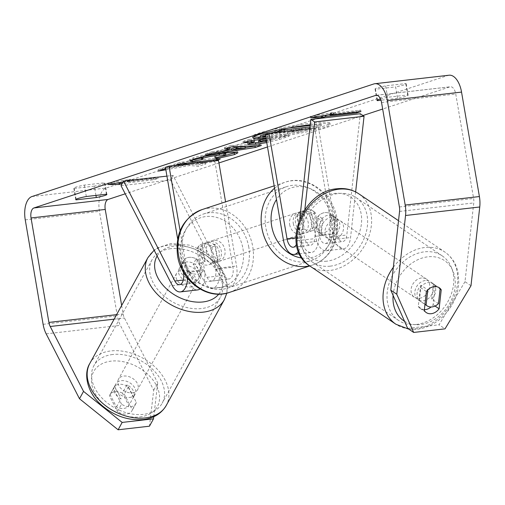 <?xml version="1.0" encoding="UTF-8"?>
<svg xmlns="http://www.w3.org/2000/svg" width="505" height="505" viewBox="0 0 505 505"><rect width="100%" height="100%" fill="white"/><g stroke="black" fill="none" stroke-linecap="round" stroke-linejoin="round"><path stroke-width="0.38" stroke-dasharray="2.52 1.89" d="M317.014 217.51L314.659 238.688A10.176 5.258 83.5 0 1 310.575 245.247A10.176 5.258 83.5 0 1 304.345 236.807L300.563 214.688A10.902 9.286 -108.2 0 1 305.67 209.903A10.902 9.286 -108.2 0 1 315.404 212.99L319.185 235.103A10.176 5.258 -96.5 0 0 325.409 243.549A10.176 5.258 -96.5 0 0 329.5 236.984L331.854 215.805A10.902 8.534 124.1 0 0 329.866 213.722A10.902 8.534 124.1 0 0 324.885 212.592A10.902 8.534 124.1 0 0 317.014 217.51L320.763 220.041L318.402 241.22A17.448 9.008 83.5 0 1 311.402 252.468A17.448 9.008 83.5 0 1 300.721 238L296.94 215.881A10.902 9.286 -108.2 0 1 302.047 211.096A10.902 9.286 -108.2 0 1 311.781 214.177L315.562 236.296A17.448 9.008 -96.5 0 0 326.243 250.764A17.448 9.008 -96.5 0 0 333.243 239.522L335.598 218.343A10.902 8.534 124.1 0 0 333.609 216.26A10.902 8.534 124.1 0 0 328.635 215.124A10.902 8.534 124.1 0 0 320.763 220.041M355.634 191.925L350.558 237.533A17.448 9.008 83.5 0 1 343.551 248.782A17.448 9.008 83.5 0 1 332.877 234.314L314.823 128.718L318.447 127.525L336.5 233.121A10.176 5.258 83.5 0 0 342.725 241.56A10.176 5.258 83.5 0 0 346.809 235.002L360.311 113.732M299.781 218.779L297.344 240.67A10.176 5.258 83.5 0 1 296.403 244.344M304.831 209.581L301.087 243.208A17.448 9.008 83.5 0 1 298.386 251.49M309.83 128.51L318.447 127.525M265.359 134.387L314.823 128.718M315.404 212.99L311.781 214.177M300.563 214.688L296.94 215.881M331.854 215.805L335.598 218.343M198.061 259.873A10.902 7.543 28.8 0 0 188.92 257.373A10.902 7.543 28.8 0 0 183.662 260.498A10.902 7.543 28.8 0 0 183.22 261.577L192.178 279.025A10.176 5.258 -96.5 0 0 196.874 282.693A10.176 5.258 -96.5 0 0 200.782 270.914L197.007 248.795A10.902 9.286 -108.2 0 1 202.114 244.01A10.902 9.286 -108.2 0 1 211.841 247.096L215.622 269.216A10.176 5.258 83.5 0 1 211.715 280.995A10.176 5.258 83.5 0 1 207.018 277.321L198.061 259.873L195.53 264.475A10.902 7.543 28.8 0 0 186.389 261.975A10.902 7.543 28.8 0 0 181.137 265.1A10.902 7.543 28.8 0 0 180.695 266.173L189.653 283.627A17.448 9.008 -96.5 0 0 197.701 289.914M121.03 185.689L170.501 180.02L221.809 279.94A17.448 9.008 -96.5 0 0 229.857 286.228A17.448 9.008 -96.5 0 0 236.561 266.034L225.583 201.842M200.018 289.011A17.448 9.008 -96.5 0 0 204.405 269.72L200.624 247.601A10.902 9.286 -108.2 0 1 205.731 242.817A10.902 9.286 -108.2 0 1 215.465 245.903L219.246 268.022A17.448 9.008 83.5 0 1 212.542 288.216A17.448 9.008 83.5 0 1 204.493 281.923L195.53 264.475M166.928 176.119L173.026 175.418L224.334 275.339A10.176 5.258 -96.5 0 0 229.03 279.006A10.176 5.258 -96.5 0 0 232.938 267.227L214.89 161.632L218.507 160.439M187.557 278.204A17.448 9.008 -96.5 0 0 187.09 271.709L180.096 230.76M183.296 271.879L177.678 238.998M165.419 167.3L214.89 161.632M173.026 175.418L170.501 180.02M211.841 247.096L215.465 245.903M197.007 248.795L200.624 247.601M183.22 261.577L180.695 266.173M129.823 397.41A10.902 7.543 28.8 0 0 135.075 394.285A10.902 7.543 28.8 0 0 132.487 384.892A10.902 7.543 28.8 0 0 121.219 380.663A10.902 7.543 28.8 0 0 115.961 383.787A10.902 7.543 28.8 0 0 118.555 393.18A10.902 7.543 28.8 0 0 129.823 397.41M122.437 393.124A10.902 7.543 28.8 0 0 115.159 391.703A10.902 7.543 28.8 0 0 110.071 394.544L116.478 407.03A10.902 7.543 28.8 0 0 123.757 408.45A10.902 7.543 28.8 0 0 128.844 405.61L122.437 393.124L126.982 384.848A10.902 7.543 28.8 0 1 133.56 397.044A10.902 7.543 28.8 0 1 133.396 397.328L128.844 405.61M197.518 274.12A10.902 7.543 28.8 0 0 202.606 271.28L199.576 276.803A10.902 7.543 28.8 0 0 199.746 276.519A10.902 7.543 28.8 0 0 193.162 264.317L196.199 258.8A10.902 7.543 28.8 0 0 188.92 257.373A10.902 7.543 28.8 0 0 183.833 260.214L180.796 265.737A10.902 7.543 28.8 0 0 180.632 266.021A10.902 7.543 28.8 0 0 187.21 278.217L190.24 272.7A10.902 7.543 28.8 0 0 197.518 274.12M192.973 282.402A10.902 7.543 28.8 0 0 198.231 279.278A10.902 7.543 28.8 0 0 195.637 269.885A10.902 7.543 28.8 0 0 184.369 265.655A10.902 7.543 28.8 0 0 179.117 268.78A10.902 7.543 28.8 0 0 181.705 278.173A10.902 7.543 28.8 0 0 192.973 282.402M196.199 258.8L202.606 271.28M190.24 272.7L183.833 260.214M115.961 383.787L114.446 386.546A10.902 7.543 28.8 0 1 114.616 386.262L110.071 394.544M114.446 386.546A10.902 7.543 28.8 0 0 121.03 398.748L116.478 407.03M114.616 386.262L121.03 398.748M133.396 397.328L126.982 384.848M199.576 276.803L193.162 264.317M180.796 265.737L187.21 278.217M190.448 287.004A10.902 7.543 28.8 0 0 195.7 283.879A10.902 7.543 28.8 0 0 193.112 274.486A10.902 7.543 28.8 0 0 181.844 270.257A10.902 7.543 28.8 0 0 176.586 273.382A10.902 7.543 28.8 0 0 179.18 282.775A10.902 7.543 28.8 0 0 190.448 287.004M132.348 392.808A10.902 7.543 28.8 0 0 137.606 389.683A10.902 7.543 28.8 0 0 135.012 380.29A10.902 7.543 28.8 0 0 123.744 376.061A10.902 7.543 28.8 0 0 118.492 379.186A10.902 7.543 28.8 0 0 121.08 388.579A10.902 7.543 28.8 0 0 132.348 392.808M112.678 354.51A38.961 26.954 28.8 0 0 93.898 365.683A38.961 26.954 28.8 0 0 103.146 399.247A38.961 26.954 28.8 0 0 143.414 414.359A38.961 26.954 28.8 0 0 162.2 403.186A38.961 26.954 28.8 0 0 152.946 369.628A38.961 26.954 28.8 0 0 112.678 354.51M170.778 248.706A38.961 26.954 28.8 0 0 151.992 259.879A38.961 26.954 28.8 0 0 161.246 293.437A38.961 26.954 28.8 0 0 201.514 308.555A38.961 26.954 28.8 0 0 220.294 297.382A38.961 26.954 28.8 0 0 211.046 263.825A38.961 26.954 28.8 0 0 170.778 248.706M266.002 138.136A39.226 3.567 170.3 0 0 324.835 127.273A39.226 3.567 170.3 0 0 330.131 124.489A39.226 3.567 170.3 0 0 310.247 124.748M265.756 136.71A39.226 3.567 170.3 0 0 324.595 125.846A39.226 3.567 170.3 0 0 329.885 123.062A39.226 3.567 170.3 0 0 301.056 124.501A39.226 3.567 170.3 0 0 257.853 133.497A39.226 3.567 170.3 0 0 252.557 136.281A39.226 3.567 170.3 0 0 253.485 136.855M95.937 195.403L94.353 186.124A14.538 1.326 170.3 0 0 102.957 184.047A14.538 1.326 170.3 0 0 104.92 183.018A14.538 1.326 170.3 0 0 104.491 182.785L84.354 185.095A14.538 1.326 170.3 0 0 73.787 188.201A14.538 1.326 170.3 0 0 74.216 188.434L94.353 186.124M121.528 404.177L113.499 388.541A10.902 7.543 -151.2 0 1 113.941 387.468A10.902 7.543 -151.2 0 1 128.339 386.843L136.369 402.472A10.902 7.543 -151.2 0 1 135.921 403.545A10.902 7.543 -151.2 0 1 130.669 406.676A10.902 7.543 -151.2 0 1 121.528 404.177L117.482 411.537A10.902 7.543 28.8 0 0 126.622 414.037A10.902 7.543 28.8 0 0 131.881 410.906A10.902 7.543 28.8 0 0 132.323 409.833L124.299 394.203A10.902 7.543 28.8 0 0 109.901 394.828A10.902 7.543 28.8 0 0 109.459 395.901L117.482 411.537M380.473 98.904A14.538 1.326 -9.7 0 1 387.569 97.288L407.705 94.978A14.538 1.326 -9.7 0 1 408.135 95.211A14.538 1.326 -9.7 0 1 406.172 96.24A14.538 1.326 -9.7 0 1 397.568 98.317L395.611 86.898L375.474 89.208A14.538 1.326 -9.7 0 1 375.051 88.975A14.538 1.326 -9.7 0 1 385.618 85.869L405.755 83.559A14.538 1.326 -9.7 0 1 406.178 83.792A14.538 1.326 -9.7 0 1 404.215 84.827A14.538 1.326 -9.7 0 1 395.611 86.898M424.364 309.704A10.902 8.534 -55.9 0 1 420.274 308.517A10.902 8.534 -55.9 0 1 418.285 306.434L420.394 287.465L426.39 291.518M420.394 287.465A10.902 8.534 -55.9 0 1 428.265 282.548A10.902 8.534 -55.9 0 1 433.246 283.684A10.902 8.534 -55.9 0 1 435.234 285.761L433.12 304.736A10.902 8.534 -55.9 0 1 431.036 306.983M165.842 169.756L189.968 165.482L198.396 166.385L205.914 163.891L197.663 163.14L215.143 160.824M175.563 165.362L174.042 165.867L184.319 164.68L186.484 164.933L165.653 168.657M397.568 98.317L380.985 100.217M470.982 285.735L464.991 281.683L473.759 202.934A8.724 4.507 -96.5 0 0 473.608 198.459L455.75 93.999A8.724 4.507 -96.5 0 0 450.416 86.765A8.724 4.507 -96.5 0 0 449.942 86.866L382.664 109.029M362.95 115.519L267.505 146.955M218.936 162.951L125.208 193.825M123.062 181.989L130.883 180.67L127.26 181.863L158.179 178.316L153.836 179.748L122.223 183.523M266.129 138.907L289.131 136.249L279.328 139.506L266.766 142.612M449.09 75.213A20.352 10.51 -96.5 0 0 447.992 75.453L106.176 188.037A20.352 10.51 -96.5 0 0 99.453 211.349L117.305 315.808A20.352 10.51 -96.5 0 0 120.373 325.353L153.69 390.239L149.474 426.195M153.76 416.732L157.73 382.878L153.69 390.239M121.654 305.462L123.1 313.902A8.724 4.507 -96.5 0 0 124.413 317.992L157.73 382.878M464.991 281.683L439.047 324.791L445.038 328.843M407.687 328.389L439.047 324.791M433.12 304.736L435.058 306.043M418.285 306.434L424.276 310.493M435.234 285.761L440.095 289.049M377.323 100.028L375.474 89.208M387.569 97.288L385.618 85.869M407.705 94.978L405.755 83.559M136.369 402.472L132.323 409.833M128.339 386.843L124.299 394.203M113.499 388.541L109.459 395.901M76.066 199.254L74.216 188.434M86.304 196.508L84.354 185.095M106.441 194.198L104.491 182.785M310.171 125.474L321.104 124.211L310.266 127.809L298.474 130.789L298.72 132.215L287.301 133.976C281.38 134.627 278.874 134.576 279.783 133.825L265.687 136.318M298.474 130.789L287.055 132.55C281.134 133.2 278.627 133.15 279.536 132.398L260.182 135.82M321.104 124.211L321.35 125.638L310.506 129.236L298.72 132.215M310.007 126.951L321.35 125.638M277.327 130.126L281.272 128.813L288.709 127.954M281.272 128.813L281.361 129.318M275.111 132.051L284.195 130.454L286.979 129.532L274.922 130.928M286.979 129.532L287.225 130.959M284.365 131.433L284.441 131.881L286.556 131.18M284.195 130.454L284.34 131.294M267.568 133.661L267.764 134.81L284.441 131.881M267.764 134.81L265.554 135.542M279.536 132.398L279.644 134.09L279.536 132.398M260.397 137.082A39.226 3.567 170.3 0 0 261.773 137.006M116.668 183.069L107.71 183.113L107.956 184.54M107.71 183.113L130.637 179.243L130.883 180.67M130.637 179.243L127.02 180.436L127.26 181.863M127.02 180.436L157.932 176.889L158.179 178.316M122.702 182.052L153.589 178.322L157.932 176.889M153.589 178.322L153.836 179.748M122.784 182.507L122.917 183.296M122.671 181.863L121.49 182.255M360.949 111.529L360.709 110.103L329.79 113.65L329.935 114.515M360.709 110.103L356.36 111.536L356.448 112.047M324.26 115.468L328.944 114.679M329.948 114.566L356.36 111.536M329.79 113.65L333.414 112.457L310.48 116.333L319.438 116.283M310.48 116.333L310.726 117.76M333.414 112.457L333.653 113.884M231.359 148.697L245.121 146.557M229.813 147.34L224.441 147.618L224.681 149.044M224.441 147.618L230.981 145.446L231.227 146.873M230.981 145.446L261.091 144.064L261.331 145.49M261.091 144.064L256.06 145.73M245.304 147.612L231.542 149.789M222.983 151.14L205.554 153.892L205.8 155.319M205.554 153.892L212.308 151.651L212.555 153.078M212.308 151.651L221.02 150.282L221.266 151.708M221.02 150.282L229.882 147.34M266.564 141.451L273.54 139.424L266.362 140.251M258.453 140.857L261.439 140.8L273.293 137.998L273.54 139.424M273.293 137.998L262.802 139.292M262.789 139.21L262.411 139.336M249.401 143.351L247.444 143.003L254.173 140.289M254.16 140.207L242.804 141.52L243.044 142.947M242.804 141.52L249.142 139.412L249.388 140.845M249.142 139.412L288.892 134.822L289.131 136.249M288.892 134.822L279.088 138.073L259.09 142.404M186.238 163.506L165.728 167.123L158.109 169.648L189.722 164.056L198.156 164.958L198.396 166.385M189.722 164.056L189.968 165.482M158.109 169.648L158.355 171.081M165.728 167.123L165.968 168.55M186.345 164.125L186.484 164.933M198.156 164.958L205.668 162.465L197.417 161.714L213.546 159.845L219.883 157.743L180.14 162.332L173.796 164.441L184.426 163.292M184.262 164.365L184.319 164.68M173.796 164.441L174.042 165.867M180.14 162.332L180.38 163.765M219.883 157.743L220.13 159.17M205.668 162.465L205.914 163.891M191.111 160.11L189.552 159.637L193.156 157.838C201.274 155.338 212.062 153.242 225.508 151.544L234.44 150.844L237.653 151.367L236.428 152.314M224.542 155.698L216.241 157.326L216.291 157.642M216.241 157.326L214.593 156.487L214.84 157.913M214.593 156.487L224.252 154.284L225.666 153.545M222.497 153.375L219.088 153.703C212.352 154.53 206.993 155.54 203.01 156.739L202.84 156.796M201.381 157.573L202.675 157.901L202.922 159.327M202.675 157.901L201.476 158.153M295.173 130.189L290.375 131.975L293.001 131.938L304.692 129.103M297.224 129.804L305.19 127.424L295.633 128.529L290.135 130.549L295.255 130.164M295.633 128.529L295.873 129.955M305.19 127.424L305.437 128.851M425.273 280.521A10.902 8.534 124.1 0 0 415.596 288.74A10.902 8.534 124.1 0 0 418.026 299.711A10.902 8.534 124.1 0 0 423.007 300.847A10.902 8.534 124.1 0 0 432.684 292.629A10.902 8.534 124.1 0 0 430.247 281.651A10.902 8.534 124.1 0 0 425.273 280.521M424.964 304.281L419.358 300.488A10.902 8.534 124.1 0 1 421.044 285.338L427.785 289.902M316.73 231.037A10.902 8.534 124.1 0 0 317.645 231.782A10.902 8.534 124.1 0 0 322.626 232.919A10.902 8.534 124.1 0 0 329.096 229.623L333.59 232.66A10.902 8.534 124.1 0 0 335.276 217.51L330.781 214.473A10.902 8.534 124.1 0 0 329.866 213.722A10.902 8.534 124.1 0 0 324.885 212.592A10.902 8.534 124.1 0 0 318.415 215.887L322.91 218.93A10.902 8.534 124.1 0 0 321.224 234.08L316.73 231.037L318.415 215.887M331.627 217.156A10.902 8.534 124.1 0 0 321.956 225.375A10.902 8.534 124.1 0 0 324.387 236.346A10.902 8.534 124.1 0 0 329.367 237.483A10.902 8.534 124.1 0 0 339.038 229.264A10.902 8.534 124.1 0 0 336.608 218.286A10.902 8.534 124.1 0 0 331.627 217.156M330.781 214.473L329.096 229.623M440.158 288.481L433.41 283.924A10.902 8.534 124.1 0 1 431.724 299.074L438.466 303.631M421.044 285.338L419.358 300.488M431.724 299.074L433.41 283.924M333.59 232.66L335.276 217.51M322.91 218.93L321.224 234.08M335.377 219.688A10.902 8.534 124.1 0 0 325.7 227.906A10.902 8.534 124.1 0 0 328.136 238.884A10.902 8.534 124.1 0 0 333.111 240.014A10.902 8.534 124.1 0 0 342.788 231.795A10.902 8.534 124.1 0 0 340.351 220.824A10.902 8.534 124.1 0 0 335.377 219.688M421.523 277.984A10.902 8.534 124.1 0 0 411.853 286.202A10.902 8.534 124.1 0 0 414.283 297.18A10.902 8.534 124.1 0 0 419.264 298.31A10.902 8.534 124.1 0 0 428.934 290.091A10.902 8.534 124.1 0 0 426.504 279.12A10.902 8.534 124.1 0 0 421.523 277.984M416.354 324.462A38.961 30.502 124.1 0 0 450.921 295.097A38.961 30.502 124.1 0 0 442.228 255.883A38.961 30.502 124.1 0 0 424.434 251.831A38.961 30.502 124.1 0 0 389.866 281.203A38.961 30.502 124.1 0 0 398.559 320.416A38.961 30.502 124.1 0 0 416.354 324.462M330.201 266.167A38.961 30.502 124.1 0 0 364.768 236.801A38.961 30.502 124.1 0 0 356.076 197.588A38.961 30.502 124.1 0 0 338.287 193.535A38.961 30.502 124.1 0 0 303.72 222.901A38.961 30.502 124.1 0 0 312.412 262.12A38.961 30.502 124.1 0 0 330.201 266.167M293.285 223.469A10.902 9.286 71.8 0 0 305.973 232.761A10.902 9.286 71.8 0 0 311.837 221.341A10.902 9.286 71.8 0 0 299.149 212.049A10.902 9.286 71.8 0 0 293.285 223.469M316.629 227.528L312.286 228.961A10.902 9.286 71.8 0 0 314.009 220.628A10.902 9.286 71.8 0 0 309.552 213.003L313.902 211.576A10.902 9.286 71.8 0 0 305.67 209.903A10.902 9.286 71.8 0 0 301.536 212.99L304.262 228.948A10.902 9.286 71.8 0 0 312.494 230.615A10.902 9.286 71.8 0 0 316.629 227.528L313.902 211.576M304.262 228.948L299.913 230.375A10.902 9.286 71.8 0 1 295.463 222.755A10.902 9.286 71.8 0 1 297.186 214.423L301.536 212.99M200.7 263.055A10.902 9.286 71.8 0 0 208.931 264.721A10.902 9.286 71.8 0 0 213.066 261.634L217.415 260.208A10.902 9.286 71.8 0 0 219.145 251.875A10.902 9.286 71.8 0 0 214.688 244.25L210.339 245.682A10.902 9.286 71.8 0 0 202.114 244.01A10.902 9.286 71.8 0 0 197.973 247.096L200.7 263.055L205.049 261.622A10.902 9.286 71.8 0 1 200.592 254.002A10.902 9.286 71.8 0 1 202.322 245.67L197.973 247.096M202.764 253.283A10.902 9.286 71.8 0 0 215.452 262.575A10.902 9.286 71.8 0 0 221.316 251.155A10.902 9.286 71.8 0 0 208.628 241.863A10.902 9.286 71.8 0 0 202.764 253.283M213.066 261.634L210.339 245.682M297.186 214.423L299.913 230.375M312.286 228.961L309.552 213.003M217.415 260.208L214.688 244.25M202.322 245.67L205.049 261.622M206.387 252.09A10.902 9.286 71.8 0 0 219.069 261.382A10.902 9.286 71.8 0 0 224.933 249.962A10.902 9.286 71.8 0 0 212.251 240.67A10.902 9.286 71.8 0 0 206.387 252.09M289.668 224.662A10.902 9.286 71.8 0 0 302.35 233.954A10.902 9.286 71.8 0 0 308.214 222.535A10.902 9.286 71.8 0 0 295.532 213.243A10.902 9.286 71.8 0 0 289.668 224.662M332.088 219.801A38.961 33.172 71.8 0 0 286.752 186.591A38.961 33.172 71.8 0 0 265.8 227.401A38.961 33.172 71.8 0 0 311.13 260.605A38.961 33.172 71.8 0 0 332.088 219.801M248.801 247.229A38.961 33.172 71.8 0 0 203.471 214.025A38.961 33.172 71.8 0 0 182.52 254.829A38.961 33.172 71.8 0 0 227.85 288.033A38.961 33.172 71.8 0 0 248.801 247.229M333.243 239.522L350.558 237.533M315.562 236.296L332.877 234.314M319.185 235.103L336.5 233.121M329.5 236.984L346.809 235.002M295.829 237.786L304.345 236.807M283.412 239.982L300.721 238M301.087 243.208L318.402 241.22M297.344 240.67L314.659 238.688M204.493 281.923L221.809 279.94M219.246 268.022L236.561 266.034M207.018 277.321L224.334 275.339M215.622 269.216L232.938 267.227M183.473 272.902L200.782 270.914M187.09 271.709L204.405 269.72M172.338 285.609L189.653 283.627M183.302 280.041L192.178 279.025M89.821 363.448A43.613 30.174 -151.2 0 1 110.847 350.937A43.613 30.174 -151.2 0 1 155.919 367.861A43.613 30.174 -151.2 0 1 166.271 405.427M139.853 416.953A36.341 25.143 28.8 0 0 156.436 385.492A36.341 25.143 28.8 0 0 111.188 361.125A36.341 25.143 28.8 0 0 94.605 392.581A36.341 25.143 28.8 0 0 139.853 416.953M224.371 299.623A43.613 30.174 28.8 0 0 214.019 262.051A43.613 30.174 28.8 0 0 168.948 245.133A43.613 30.174 28.8 0 0 147.915 257.638M157.131 255.991A36.341 25.143 -151.2 0 1 174.339 246.118A36.341 25.143 -151.2 0 1 213.419 261.786A36.341 25.143 -151.2 0 1 218.76 294.15M376.692 95.268L449.942 86.866M31.973 196.54L106.176 188.037M373.788 83.963L447.992 75.453M46.17 333.856L120.373 325.353M114.13 319.173L124.413 317.992M116.617 314.647L123.1 313.902M381.553 102.509L455.75 93.999M399.404 206.968L473.608 198.459M399.556 211.437L473.759 202.934M25.25 219.858L99.453 211.349M43.108 324.317L117.305 315.808M287.055 132.55L287.301 133.976M287.168 132.537L287.414 133.964M310.266 127.809L310.506 129.236M261.439 140.8L261.678 142.227M270.32 138.982L270.566 140.409M261.325 140.813L261.565 142.246M251.023 141.248L251.263 142.675M279.088 138.073L279.328 139.506M193.156 157.838L193.402 159.264M225.508 151.544L225.754 152.971M225.621 151.532L225.868 152.958M224.252 154.284L224.491 155.71M292.875 130.492L293.115 131.919M292.755 130.511L293.001 131.938M291.442 129.924L291.682 131.351M301.03 128.807L301.125 129.349M301.15 129.507L301.277 130.233M393.338 267.284A43.613 34.144 -55.9 0 1 424.92 247.494A43.613 34.144 -55.9 0 1 444.836 252.033A43.613 34.144 -55.9 0 1 454.563 295.93A43.613 34.144 -55.9 0 1 415.867 328.799A43.613 34.144 -55.9 0 1 395.952 324.267M404.543 321.281A36.341 28.45 124.1 0 0 420.368 324.563A36.341 28.45 124.1 0 0 455.055 287.137A36.341 28.45 124.1 0 0 427.912 256.805A36.341 28.45 124.1 0 0 393.105 295.431M309.805 265.971A43.613 34.144 124.1 0 0 329.721 270.503A43.613 34.144 124.1 0 0 368.416 237.628A43.613 34.144 124.1 0 0 358.683 193.731M326.729 261.192A36.341 28.45 -55.9 0 1 299.579 230.861A36.341 28.45 -55.9 0 1 334.272 193.44A36.341 28.45 -55.9 0 1 361.416 223.772A36.341 28.45 -55.9 0 1 326.729 261.192M274.562 188.214A43.613 37.13 -108.2 0 1 285.3 182.179A43.613 37.13 -108.2 0 1 336.04 219.347A43.613 37.13 -108.2 0 1 312.582 265.024A43.613 37.13 -108.2 0 1 309.615 265.845M301.826 258.005A36.341 30.944 71.8 0 0 333.477 218.861A36.341 30.944 71.8 0 0 308.852 188.119A36.341 30.944 71.8 0 0 276.494 199.525M229.302 292.452A43.613 37.13 71.8 0 0 252.759 246.775A43.613 37.13 71.8 0 0 202.019 209.607M242.956 248.675A36.341 30.944 -108.2 0 1 218.135 287.894A36.341 30.944 -108.2 0 1 181.125 255.764A36.341 30.944 -108.2 0 1 205.939 216.544A36.341 30.944 -108.2 0 1 242.956 248.675M326.243 250.764L343.551 248.782M325.409 243.549L342.725 241.56M299.421 253.845L311.402 252.468M293.26 247.229L310.575 245.247M299.149 212.049L302.047 211.096M336.608 218.286L333.609 216.26M212.542 288.216L229.857 286.228M211.715 280.995L229.03 279.006M179.559 284.681L196.874 282.693M208.628 241.863L205.731 242.817M183.662 260.498L181.137 265.1M226.821 293.165L227.477 286.234L225.691 276.809L219.643 265.554L212.87 258.124L201.842 250.272L189.205 245.102L170.987 243.492L157.289 247.987L154.151 250.196M135.075 394.285L133.56 397.044M199.746 276.519L198.231 279.278M180.632 266.021L179.117 268.78M195.7 283.879L137.606 389.683M151.992 259.879L93.898 365.683M220.294 297.382L162.2 403.186M176.586 273.382L118.492 379.186M329.885 123.062L330.131 124.489M376.212 95.275L450.416 86.765M420.274 308.517L426.264 312.57M433.246 283.684L430.247 281.651M377.001 100.394L375.051 88.975M408.135 95.211L406.178 83.792M135.921 403.545L131.881 410.906M113.941 387.468L109.901 394.828M75.737 199.614L73.787 188.201M106.871 194.431L104.92 183.018M252.557 136.281L252.803 137.707M247.684 144.43L247.444 143.003M237.899 152.794L237.653 151.367M189.798 161.063L189.552 159.637M290.135 130.549L290.375 131.975M408.835 329.165L417.452 329.247C431.39 327.139 442.614 319.52 451.123 306.396C455.762 298.859 458.306 290.912 458.761 282.548L458.041 272.643C456.217 263.799 451.817 256.925 444.836 252.033L398.527 220.691M418.026 299.711L424.951 304.401M317.645 231.782L324.387 236.346M328.136 238.884L414.283 297.18M356.076 197.588L442.228 255.883M312.412 262.12L398.559 320.416M340.351 220.824L426.504 279.12M309.767 265.946L312.582 265.024C319.64 262.632 325.422 258.345 329.942 252.153C336.639 242.444 339 231.34 337.024 218.829C333.464 193.516 307.305 174.2 285.3 182.179L274.158 185.846M305.973 232.761L312.494 230.615M208.931 264.721L215.452 262.575M219.069 261.382L302.35 233.954M203.471 214.025L286.752 186.591M227.85 288.033L311.13 260.605M212.251 240.67L295.532 213.243"/><path stroke-width="0.76" d="M296.403 244.344A10.176 5.258 83.5 0 1 293.26 247.229A10.176 5.258 83.5 0 1 287.029 238.789L268.982 133.194L309.83 128.51M298.386 251.49A17.448 9.008 83.5 0 1 294.087 254.451A17.448 9.008 83.5 0 1 283.412 239.982L265.359 134.387L268.982 133.194M304.831 209.581L314.59 121.939L310.846 119.407L299.781 218.779M314.59 121.939L364.055 116.27L355.634 191.925M310.846 119.407L360.311 113.732L364.055 116.27M183.296 271.879L183.473 272.902A10.176 5.258 -96.5 0 1 179.559 284.681A10.176 5.258 -96.5 0 1 174.863 281.007L123.561 181.093L121.03 185.689L172.338 285.609A17.448 9.008 -96.5 0 0 180.386 291.903A17.448 9.008 -96.5 0 0 187.557 278.204M225.583 201.842L218.507 160.439L169.042 166.107L165.419 167.3L177.678 238.998M180.096 230.76L169.042 166.107M180.386 291.903L197.701 289.914A17.448 9.008 -96.5 0 0 200.018 289.011M123.561 181.093L166.928 176.119M310.247 124.748A39.226 3.567 170.3 0 0 258.099 134.923A39.226 3.567 170.3 0 0 252.803 137.707A39.226 3.567 170.3 0 0 266.002 138.136M96.303 197.537A14.538 1.326 170.3 0 0 104.907 195.467A14.538 1.326 170.3 0 0 106.871 194.431A14.538 1.326 170.3 0 0 106.441 194.198L86.304 196.508A14.538 1.326 170.3 0 0 75.737 199.614A14.538 1.326 170.3 0 0 76.167 199.847L96.303 197.537L95.937 195.403M434.262 286.606A10.902 8.534 124.1 0 0 426.39 291.518L424.276 310.493A10.902 8.534 124.1 0 0 426.264 312.57A10.902 8.534 124.1 0 0 439.116 308.789L441.225 289.82A10.902 8.534 124.1 0 0 439.236 287.736A10.902 8.534 124.1 0 0 434.262 286.606A10.902 8.534 124.1 0 0 427.785 289.902L426.1 305.052A10.902 8.534 124.1 0 0 427.015 305.796A10.902 8.534 124.1 0 0 431.996 306.933A10.902 8.534 124.1 0 0 438.466 303.631L440.158 288.481A10.902 8.534 124.1 0 0 439.236 287.736A10.902 8.534 124.1 0 0 434.262 286.606M165.653 168.657L158.355 171.081L165.842 169.756M215.143 160.824L220.13 159.17L180.38 163.765L175.563 165.362M221.266 151.708L230.129 148.767L224.681 149.044L231.227 146.873L261.331 145.49L255.259 147.504L205.8 155.319L212.555 153.078L221.266 151.708M380.985 100.217L377.431 100.628A14.538 1.326 -9.7 0 1 377.001 100.394A14.538 1.326 -9.7 0 1 380.473 98.904M382.664 109.029L362.95 115.519M267.505 146.955L218.936 162.951M125.208 193.825L108.127 199.45A8.724 4.507 -96.5 0 0 105.242 209.442L121.654 305.462M390.788 290.192L396.785 294.245L413.677 332.441L407.687 328.389L390.788 290.192L399.556 211.437A8.724 4.507 -96.5 0 0 399.404 206.968L381.553 102.509A8.724 4.507 -96.5 0 0 376.212 95.275A8.724 4.507 -96.5 0 0 375.745 95.376L33.923 207.959A8.724 4.507 -96.5 0 0 31.045 217.952L48.897 322.411A8.724 4.507 -96.5 0 0 50.216 326.495L83.533 391.388L122.153 422.426L153.514 418.834L153.76 416.732M122.223 183.523L119.294 184.483L107.956 184.54L123.062 181.989M330.036 115.077L333.653 113.884L310.726 117.76L322.07 117.703L325.687 116.51L356.606 112.962L360.949 111.529L330.036 115.077L329.935 114.515M266.766 142.612L255.738 144.291L247.684 144.43L254.4 141.634L243.044 142.947L249.388 140.845L266.129 138.907M192.241 161.594L189.798 161.063L193.402 159.264C201.52 156.765 212.302 154.669 225.754 152.971L234.68 152.27L237.899 152.794L234.478 154.574L216.481 158.753L214.84 157.913L224.491 155.71L225.912 154.972L219.334 155.13C212.592 155.957 207.233 156.967 203.256 158.166L201.621 158.999L202.922 159.327L192.241 161.594L192.001 160.167L191.111 160.11M396.785 294.245L405.547 215.496A20.352 10.51 -96.5 0 0 405.199 205.055L387.348 100.596A20.352 10.51 -96.5 0 0 374.887 83.716A20.352 10.51 -96.5 0 0 373.788 83.963L31.973 196.54A20.352 10.51 -96.5 0 0 25.25 219.858L43.108 324.317A20.352 10.51 -96.5 0 0 46.17 333.856L79.493 398.748L83.533 391.388M122.153 422.426L118.113 429.787L149.474 426.195L153.514 418.834M118.113 429.787L79.493 398.748M413.677 332.441L445.038 328.843L470.982 285.735L479.75 206.987A20.352 10.51 -96.5 0 0 479.403 196.552L461.545 92.093A20.352 10.51 -96.5 0 0 449.09 75.213L374.887 83.716M431.036 306.983A10.902 8.534 -55.9 0 1 424.364 309.704M435.058 306.043L439.116 308.789M440.095 289.049L441.225 289.82M377.431 100.628L377.323 100.028M76.167 199.847L76.066 199.254M281.361 129.318L281.519 130.239L310.007 126.951M288.709 127.954L310.171 125.474M277.327 130.126L274.922 130.928L275.162 132.354L281.519 130.239M286.556 131.18L275.162 132.354M267.568 133.661L275.111 132.051M265.554 135.542L260.428 137.246L260.182 135.82L267.517 133.383M265.687 136.318L260.428 137.246M253.485 136.855A39.226 3.567 170.3 0 0 260.397 137.082M261.773 137.006A39.226 3.567 170.3 0 0 265.756 136.71M122.702 182.052L122.784 182.507M121.49 182.255L119.054 183.056L119.294 184.483M119.054 183.056L116.668 183.069M356.448 112.047L356.606 112.962M328.944 114.679L329.948 114.566M325.479 115.266L325.687 116.51M319.438 116.283L321.824 116.276L324.26 115.468M321.824 116.276L322.07 117.703M236.7 148.426L231.599 150.124L245.367 147.984L236.7 148.426L236.454 146.999L231.359 148.697L231.599 150.124M236.454 146.999L245.121 146.557L245.367 147.984M229.813 147.34L230.129 148.767M256.06 145.73L255.019 146.078L255.259 147.504M255.019 146.078L245.304 147.612M231.542 149.789L222.983 151.14M266.362 140.251L263.036 140.636L258.699 142.284L266.564 141.451M262.802 139.292L263.036 140.636M262.411 139.336L258.453 140.857L258.699 142.284M259.09 142.404L249.401 143.351M254.173 140.289L254.4 141.634M184.426 163.292L186.238 163.506L186.345 164.125M184.091 163.336L184.262 164.365M213.558 159.927L213.741 160.988M197.436 161.789L197.613 162.837M236.428 152.314L224.542 155.698M216.291 157.642L216.481 158.753M225.912 154.972L225.666 153.545L222.497 153.375M202.84 156.796L201.381 157.573L201.621 158.999M201.476 158.153L192.001 160.167M304.692 129.103L295.173 130.189M295.255 130.164L297.224 129.804M426.1 305.052L424.964 304.281M287.029 238.789L295.829 237.786M174.863 281.007L183.302 280.041M224.371 299.623L166.271 405.427A43.613 30.174 -151.2 0 1 145.244 417.932A43.613 30.174 -151.2 0 1 100.173 401.014A43.613 30.174 -151.2 0 1 89.821 363.448L147.915 257.638A43.613 30.174 28.8 0 0 158.273 295.204A43.613 30.174 28.8 0 0 203.345 312.128A43.613 30.174 28.8 0 0 224.371 299.623L226.821 293.165M218.76 294.15A36.341 25.143 -151.2 0 1 203.004 301.946A36.341 25.143 -151.2 0 1 165.135 287.534A36.341 25.143 -151.2 0 1 157.131 255.991M375.745 95.376L376.692 95.268M33.923 207.959L108.127 199.45M50.216 326.495L114.13 319.173M48.897 322.411L116.617 314.647M31.045 217.952L105.242 209.442M405.547 215.496L479.75 206.987M405.199 205.055L479.403 196.552M387.348 100.596L461.545 92.093M259.785 140.207L260.024 141.634M255.492 142.864L255.738 144.291M255.606 142.852L255.852 144.279M234.238 153.148L234.478 154.574M219.227 153.829L219.448 155.117M219.113 153.848L219.334 155.13M203.016 156.758L203.256 158.166M309.805 265.971C280.288 247.835 301.914 190.934 337.188 188.756C345.142 187.879 352.313 189.539 358.683 193.731A43.613 34.144 124.1 0 0 338.767 189.198A43.613 34.144 124.1 0 0 300.071 222.074A43.613 34.144 124.1 0 0 309.805 265.971L395.952 324.267A43.613 34.144 -55.9 0 1 393.338 267.284M393.105 295.431A36.341 28.45 124.1 0 0 404.543 321.281M309.615 265.845A43.613 37.13 -108.2 0 1 261.842 227.85A43.613 37.13 -108.2 0 1 274.562 188.214M276.494 199.525A36.341 30.944 71.8 0 0 271.646 225.95A36.341 30.944 71.8 0 0 301.826 258.005M178.562 255.284A43.613 37.13 71.8 0 0 229.302 292.452C207.296 300.431 181.143 281.115 177.577 255.795C175.014 233.171 183.157 217.775 202.019 209.607A43.613 37.13 71.8 0 0 178.562 255.284M294.087 254.451L299.421 253.845M166.271 405.427C161.486 413.551 153.798 418.266 143.205 419.573C127.942 420.741 113.978 415.861 101.322 404.941C87.258 392.846 83.142 373.814 89.821 363.448M154.151 250.196L147.915 257.638M395.952 324.267L408.835 329.165M424.951 304.401L427.015 305.796M358.683 193.731L398.527 220.691M229.302 292.452L309.767 265.946M202.019 209.607L274.158 185.846"/></g></svg>
